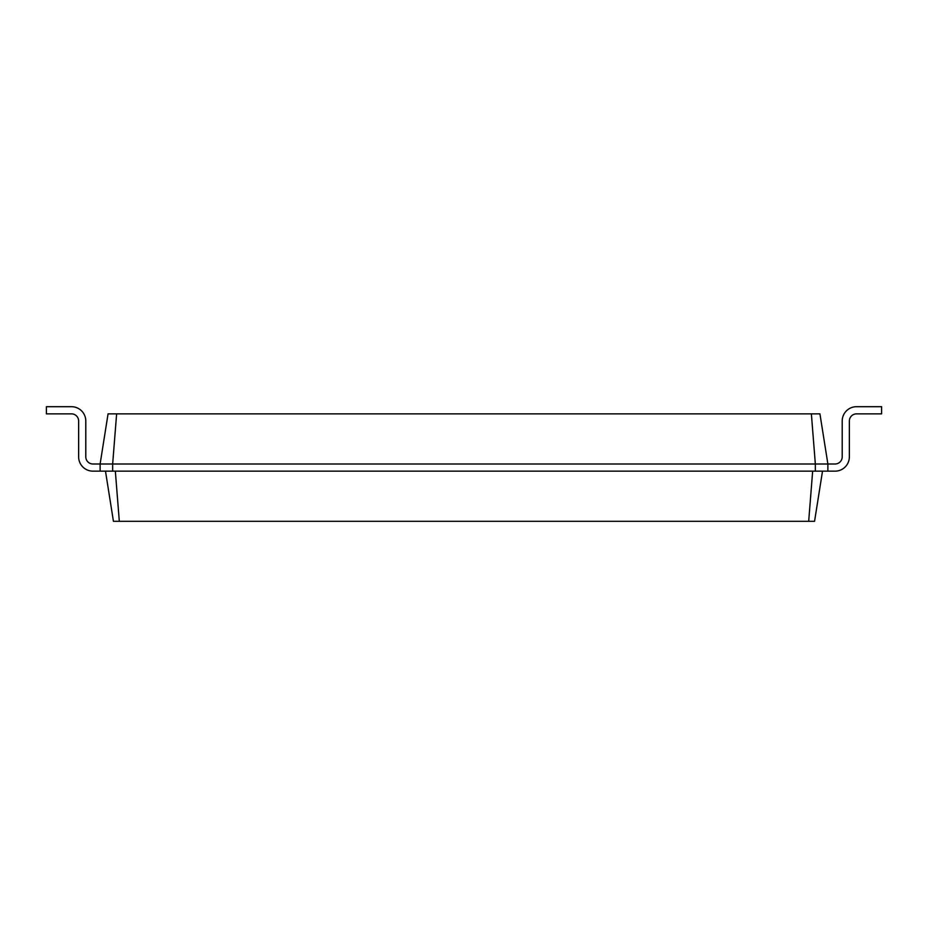 <?xml version="1.0" encoding="UTF-8"?>
<svg xmlns="http://www.w3.org/2000/svg" width="928" height="928" viewBox="0 0 928 928"><rect width="100%" height="100%" fill="white"/><g stroke="black" fill="none" stroke-linecap="round" stroke-linejoin="round"><path stroke-width="1.39" d="M835.038 464A7.157 7.157 0 0 0 842.206 456.843A7.157 7.157 0 0 1 835.038 464A7.157 7.157 0 0 0 842.206 456.843A7.157 7.157 0 0 1 835.038 464A7.157 7.157 0 0 0 842.206 456.843A7.157 7.157 0 0 1 835.038 464A7.157 7.157 0 0 0 842.206 456.843A7.157 7.157 0 0 1 835.038 464A7.157 7.157 0 0 0 842.206 456.843A7.157 7.157 0 0 1 835.038 464A7.157 7.157 0 0 0 842.206 456.843A7.157 7.157 0 0 1 835.038 464A7.157 7.157 0 0 0 842.206 456.843A7.157 7.157 0 0 1 835.038 464A7.157 7.157 0 0 0 842.206 456.843A7.157 7.157 0 0 1 835.038 464A7.157 7.157 0 0 0 842.206 456.843L842.206 421.022A14.326 14.326 0 0 1 856.532 406.696L881.6 406.696L881.6 413.865L856.532 413.865A7.157 7.157 0 0 0 849.364 421.022L849.364 456.843A14.326 14.326 0 0 1 835.038 471.157L827.88 471.157L827.88 464L835.038 464A7.157 7.157 0 0 0 842.206 456.843L842.206 421.022M116.626 413.865L112.659 464L100.12 464L108.066 413.865L819.934 413.865L827.88 464L815.341 464L815.341 471.157L827.88 471.157M811.374 413.865L815.341 464L112.659 464L112.659 471.157L815.341 471.157M822.51 471.157L814.564 521.304L808.682 521.304L812.661 471.157M856.532 413.865A7.157 7.157 0 0 0 849.364 421.022A7.157 7.157 0 0 1 856.532 413.865A7.157 7.157 0 0 0 849.364 421.022A7.157 7.157 0 0 1 856.532 413.865A7.157 7.157 0 0 0 849.364 421.022A7.157 7.157 0 0 1 856.532 413.865A7.157 7.157 0 0 0 849.364 421.022A7.157 7.157 0 0 1 856.532 413.865A7.157 7.157 0 0 0 849.364 421.022A7.157 7.157 0 0 1 856.532 413.865A7.157 7.157 0 0 0 849.364 421.022A7.157 7.157 0 0 1 856.532 413.865A7.157 7.157 0 0 0 849.364 421.022A7.157 7.157 0 0 1 856.532 413.865A7.157 7.157 0 0 0 849.364 421.022A7.157 7.157 0 0 1 856.532 413.865A7.157 7.157 0 0 0 849.364 421.022L849.364 456.843M105.49 471.157L113.436 521.304L808.682 521.304M92.962 464A7.157 7.157 0 0 1 85.794 456.843A7.157 7.157 0 0 0 92.962 464A7.157 7.157 0 0 1 85.794 456.843A7.157 7.157 0 0 0 92.962 464A7.157 7.157 0 0 1 85.794 456.843A7.157 7.157 0 0 0 92.962 464A7.157 7.157 0 0 1 85.794 456.843A7.157 7.157 0 0 0 92.962 464A7.157 7.157 0 0 1 85.794 456.843A7.157 7.157 0 0 0 92.962 464A7.157 7.157 0 0 1 85.794 456.843A7.157 7.157 0 0 0 92.962 464A7.157 7.157 0 0 1 85.794 456.843A7.157 7.157 0 0 0 92.962 464A7.157 7.157 0 0 1 85.794 456.843A7.157 7.157 0 0 0 92.962 464A7.157 7.157 0 0 1 85.794 456.843A7.157 7.157 0 0 0 92.962 464L100.12 464L100.12 471.157L112.659 471.157M115.339 471.157L119.318 521.304M85.794 421.022L85.794 456.843L85.794 421.022A14.326 14.326 0 0 0 71.468 406.696L46.4 406.696L46.4 413.865L71.468 413.865A7.157 7.157 0 0 1 78.636 421.022L78.636 456.843A14.326 14.326 0 0 0 92.962 471.157L100.12 471.157M71.468 413.865A7.157 7.157 0 0 1 78.636 421.022A7.157 7.157 0 0 0 71.468 413.865A7.157 7.157 0 0 1 78.636 421.022A7.157 7.157 0 0 0 71.468 413.865A7.157 7.157 0 0 1 78.636 421.022A7.157 7.157 0 0 0 71.468 413.865A7.157 7.157 0 0 1 78.636 421.022A7.157 7.157 0 0 0 71.468 413.865A7.157 7.157 0 0 1 78.636 421.022A7.157 7.157 0 0 0 71.468 413.865A7.157 7.157 0 0 1 78.636 421.022A7.157 7.157 0 0 0 71.468 413.865A7.157 7.157 0 0 1 78.636 421.022A7.157 7.157 0 0 0 71.468 413.865A7.157 7.157 0 0 1 78.636 421.022A7.157 7.157 0 0 0 71.468 413.865A7.157 7.157 0 0 1 78.636 421.022L78.636 456.843"/></g></svg>
